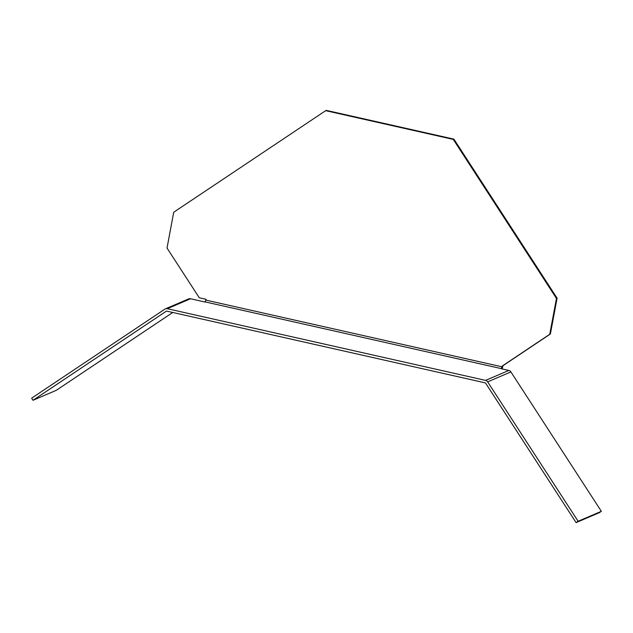 <?xml version="1.0" encoding="UTF-8"?>
<svg xmlns="http://www.w3.org/2000/svg" width="633" height="633" viewBox="0 0 633 633"><rect width="100%" height="100%" fill="white"/><g stroke="black" fill="none" stroke-linecap="round" stroke-linejoin="round"><path stroke-width="0.95" d="M502.127 368.944A4.194 0.942 102.7 0 0 502.744 366.554L502.903 365.739L502.27 366.016L501.178 368.73L508.821 370.447A3.355 3.228 66.8 0 1 510.894 371.911L601.35 511.322L599.332 512.667L576.093 522.613L578.111 521.26L487.655 381.857A3.355 3.228 -113.2 0 0 485.574 380.393L167.286 308.698A3.355 3.228 -113.2 0 0 164.857 309.141L31.65 398.165L33.019 400.278L166.226 311.246A0.839 0.807 66.8 0 1 166.835 311.135L485.115 382.838A0.839 0.807 66.8 0 1 485.638 383.202L576.093 522.613M165.363 308.864L188.602 298.926A3.355 3.228 66.8 0 1 190.533 298.752L205.029 302.02L206.121 299.306L199.268 297.763L167.017 248.057L173.727 212.229L325.686 110.664L453.268 139.402L453.901 139.125L557.095 298.167L550.386 334.002L502.903 365.739M502.27 366.016L549.753 334.271L556.462 298.444L453.268 139.402M453.901 139.125L326.319 110.387L325.686 110.664M556.462 298.444L557.095 298.167M549.753 334.271L550.386 334.002M172.762 312.473L56.258 390.332L33.019 400.278M578.111 521.26L601.35 511.322M502.111 366.831L205.97 300.121M167.286 308.698L190.533 298.752M205.242 301.925L501.383 368.635M508.821 370.447L485.574 380.393M487.655 381.857L510.894 371.911"/></g></svg>

